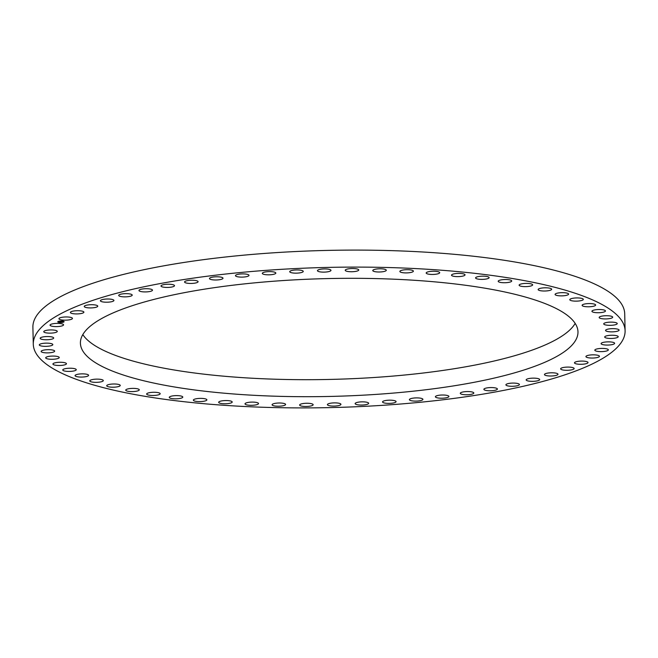 <?xml version="1.0" encoding="UTF-8"?>
<svg xmlns="http://www.w3.org/2000/svg" width="658" height="658" viewBox="0 0 658 658"><rect width="100%" height="100%" fill="white"/><g stroke="black" fill="none" stroke-linecap="round" stroke-linejoin="round"><path stroke-width="0.99" d="M61.367 317.427A6.761 1.604 178.7 0 0 58.94 318.711A6.761 1.604 178.7 0 0 62.847 320.076A6.761 1.604 178.7 0 0 70.036 319.698A6.761 1.604 178.7 0 0 72.462 318.406A6.761 1.604 178.7 0 0 68.547 317.049A6.761 1.604 178.7 0 0 61.367 317.427M625.1 330.785L624.713 313.784A295.985 70.102 178.7 0 0 622.41 305.476A295.985 70.102 178.7 0 0 309.548 250.945A295.985 70.102 178.7 0 0 32.9 327.215L33.287 344.216A295.985 70.102 178.7 0 0 35.59 352.524A295.985 70.102 178.7 0 0 348.452 407.055A295.985 70.102 178.7 0 0 625.1 330.785A295.985 70.102 178.7 0 0 622.797 322.478A295.985 70.102 178.7 0 0 309.934 267.946A295.985 70.102 178.7 0 0 33.287 344.216M82.818 334.585A248.847 58.94 178.7 0 0 240.589 377.511A248.847 58.94 178.7 0 0 488.261 362.336A248.847 58.94 178.7 0 0 575.182 323.415M169.739 295.664A248.847 58.94 178.7 0 0 80.408 343.147A248.847 58.94 178.7 0 0 224.378 393.213A248.847 58.94 178.7 0 0 488.647 379.337A248.847 58.94 178.7 0 0 577.979 331.854A248.847 58.94 178.7 0 0 434.009 281.788A248.847 58.94 178.7 0 0 169.739 295.664M51.974 323.966A6.761 1.604 178.7 0 0 50.041 325.142A6.761 1.604 178.7 0 0 54.252 326.533A6.761 1.604 178.7 0 0 61.622 326.006A6.761 1.604 178.7 0 0 63.563 324.838A6.761 1.604 178.7 0 0 59.343 323.448A6.761 1.604 178.7 0 0 51.974 323.966M45.262 330.645A6.761 1.604 178.7 0 0 43.757 331.69A6.761 1.604 178.7 0 0 48.289 333.096A6.761 1.604 178.7 0 0 55.782 332.43A6.761 1.604 178.7 0 0 57.279 331.385A6.761 1.604 178.7 0 0 52.755 329.979A6.761 1.604 178.7 0 0 45.262 330.645M41.273 337.389A6.761 1.604 178.7 0 0 40.163 338.302A6.761 1.604 178.7 0 0 45.007 339.725A6.761 1.604 178.7 0 0 52.582 338.903A6.761 1.604 178.7 0 0 53.693 337.99A6.761 1.604 178.7 0 0 48.848 336.567A6.761 1.604 178.7 0 0 41.273 337.389M40.064 344.134A6.761 1.604 178.7 0 0 39.291 344.899A6.761 1.604 178.7 0 0 44.456 346.338A6.761 1.604 178.7 0 0 52.04 345.36A6.761 1.604 178.7 0 0 52.813 344.595A6.761 1.604 178.7 0 0 47.647 343.155A6.761 1.604 178.7 0 0 40.064 344.134M41.635 350.813A6.761 1.604 178.7 0 0 41.141 351.43A6.761 1.604 178.7 0 0 46.628 352.877A6.761 1.604 178.7 0 0 54.17 351.742A6.761 1.604 178.7 0 0 54.663 351.125A6.761 1.604 178.7 0 0 49.177 349.678A6.761 1.604 178.7 0 0 41.635 350.813M45.978 357.36A6.761 1.604 178.7 0 0 45.706 357.829A6.761 1.604 178.7 0 0 51.521 359.284A6.761 1.604 178.7 0 0 58.949 357.985A6.761 1.604 178.7 0 0 59.228 357.524A6.761 1.604 178.7 0 0 53.413 356.068A6.761 1.604 178.7 0 0 45.978 357.36M53.051 363.718A6.761 1.604 178.7 0 0 52.928 364.03A6.761 1.604 178.7 0 0 59.072 365.486A6.761 1.604 178.7 0 0 66.335 364.038A6.761 1.604 178.7 0 0 66.45 363.726A6.761 1.604 178.7 0 0 60.306 362.27A6.761 1.604 178.7 0 0 53.051 363.718M62.781 369.829A6.761 1.604 178.7 0 0 62.749 369.985A6.761 1.604 178.7 0 0 69.23 371.433A6.761 1.604 178.7 0 0 76.246 369.829A6.761 1.604 178.7 0 0 76.27 369.673A6.761 1.604 178.7 0 0 69.797 368.225A6.761 1.604 178.7 0 0 62.781 369.829M75.07 375.628A6.761 1.604 178.7 0 0 81.88 377.067A6.761 1.604 178.7 0 0 88.591 375.315A6.761 1.604 178.7 0 0 88.591 375.307A6.761 1.604 178.7 0 0 81.789 373.867A6.761 1.604 178.7 0 0 75.07 375.619A6.761 1.604 178.7 0 0 75.07 375.628M89.817 381.056A6.761 1.604 178.7 0 0 96.915 382.331A6.761 1.604 178.7 0 0 103.298 380.587A6.761 1.604 178.7 0 0 103.265 380.423A6.761 1.604 178.7 0 0 96.158 379.148A6.761 1.604 178.7 0 0 89.776 380.892A6.761 1.604 178.7 0 0 89.817 381.056M106.859 386.065A6.761 1.604 178.7 0 0 114.196 387.175A6.761 1.604 178.7 0 0 120.241 385.44A6.761 1.604 178.7 0 0 120.101 385.127A6.761 1.604 178.7 0 0 112.773 384.017A6.761 1.604 178.7 0 0 106.719 385.752A6.761 1.604 178.7 0 0 106.859 386.065M126.048 390.605A6.761 1.604 178.7 0 0 133.541 391.551A6.761 1.604 178.7 0 0 139.266 389.832A6.761 1.604 178.7 0 0 138.961 389.371A6.761 1.604 178.7 0 0 131.468 388.426A6.761 1.604 178.7 0 0 125.744 390.145A6.761 1.604 178.7 0 0 126.048 390.605M147.195 394.636A6.761 1.604 178.7 0 0 154.786 395.417A6.761 1.604 178.7 0 0 160.182 393.723A6.761 1.604 178.7 0 0 159.647 393.114A6.761 1.604 178.7 0 0 152.056 392.341A6.761 1.604 178.7 0 0 146.66 394.027A6.761 1.604 178.7 0 0 147.195 394.636M170.093 398.115A6.761 1.604 178.7 0 0 177.718 398.74A6.761 1.604 178.7 0 0 182.792 397.07A6.761 1.604 178.7 0 0 181.97 396.33A6.761 1.604 178.7 0 0 174.345 395.705A6.761 1.604 178.7 0 0 169.27 397.374A6.761 1.604 178.7 0 0 170.093 398.115M194.521 401.01A6.761 1.604 178.7 0 0 202.121 401.479A6.761 1.604 178.7 0 0 206.875 399.834A6.761 1.604 178.7 0 0 205.707 398.97A6.761 1.604 178.7 0 0 198.107 398.501A6.761 1.604 178.7 0 0 193.353 400.146A6.761 1.604 178.7 0 0 194.521 401.01M220.249 403.296A6.761 1.604 178.7 0 0 227.767 403.617A6.761 1.604 178.7 0 0 232.2 402.005A6.761 1.604 178.7 0 0 230.629 401.018A6.761 1.604 178.7 0 0 223.12 400.706A6.761 1.604 178.7 0 0 218.678 402.309A6.761 1.604 178.7 0 0 220.249 403.296M247.03 404.95A6.761 1.604 178.7 0 0 254.399 405.122A6.761 1.604 178.7 0 0 258.528 403.551A6.761 1.604 178.7 0 0 256.513 402.457A6.761 1.604 178.7 0 0 249.135 402.285A6.761 1.604 178.7 0 0 245.006 403.856A6.761 1.604 178.7 0 0 247.03 404.95M274.6 405.953A6.761 1.604 178.7 0 0 281.772 405.994A6.761 1.604 178.7 0 0 285.605 404.456A6.761 1.604 178.7 0 0 283.088 403.272A6.761 1.604 178.7 0 0 275.908 403.231A6.761 1.604 178.7 0 0 272.083 404.769A6.761 1.604 178.7 0 0 274.6 405.953M302.688 406.29A6.761 1.604 178.7 0 0 309.63 406.208A6.761 1.604 178.7 0 0 313.159 404.719A6.761 1.604 178.7 0 0 310.107 403.453A6.761 1.604 178.7 0 0 303.165 403.535A6.761 1.604 178.7 0 0 299.637 405.024A6.761 1.604 178.7 0 0 302.688 406.29M331.04 405.97A6.761 1.604 178.7 0 0 340.934 404.333A6.761 1.604 178.7 0 0 337.307 403A6.761 1.604 178.7 0 0 327.413 404.637A6.761 1.604 178.7 0 0 331.04 405.97M359.367 404.991A6.761 1.604 178.7 0 0 368.661 403.296A6.761 1.604 178.7 0 0 364.442 401.915A6.761 1.604 178.7 0 0 355.139 403.609A6.761 1.604 178.7 0 0 359.367 404.991M387.406 403.362A6.761 1.604 178.7 0 0 396.075 401.635A6.761 1.604 178.7 0 0 391.222 400.204A6.761 1.604 178.7 0 0 382.553 401.939A6.761 1.604 178.7 0 0 387.406 403.362M414.885 401.1A6.761 1.604 178.7 0 0 422.913 399.348A6.761 1.604 178.7 0 0 417.411 397.901A6.761 1.604 178.7 0 0 409.391 399.653A6.761 1.604 178.7 0 0 414.885 401.1M441.543 398.222A6.761 1.604 178.7 0 0 448.912 396.461A6.761 1.604 178.7 0 0 442.752 395.006A6.761 1.604 178.7 0 0 435.39 396.766A6.761 1.604 178.7 0 0 441.543 398.222M467.114 394.759A6.761 1.604 178.7 0 0 473.818 393.007A6.761 1.604 178.7 0 0 466.999 391.559A6.761 1.604 178.7 0 0 460.296 393.311A6.761 1.604 178.7 0 0 467.114 394.759M491.361 390.745A6.761 1.604 178.7 0 0 497.399 389.018A6.761 1.604 178.7 0 0 489.922 387.595A6.761 1.604 178.7 0 0 483.877 389.322A6.761 1.604 178.7 0 0 491.361 390.745M514.038 386.221A6.761 1.604 178.7 0 0 519.425 384.527A6.761 1.604 178.7 0 0 511.291 383.145A6.761 1.604 178.7 0 0 505.903 384.84A6.761 1.604 178.7 0 0 514.038 386.221M534.946 381.229A6.761 1.604 178.7 0 0 539.683 379.592A6.761 1.604 178.7 0 0 530.907 378.26A6.761 1.604 178.7 0 0 526.161 379.896A6.761 1.604 178.7 0 0 534.946 381.229M553.863 375.817A6.761 1.604 178.7 0 0 557.984 374.238A6.761 1.604 178.7 0 0 548.583 372.979A6.761 1.604 178.7 0 0 544.462 374.55A6.761 1.604 178.7 0 0 553.863 375.817M570.618 370.026A6.761 1.604 178.7 0 0 574.146 368.538A6.761 1.604 178.7 0 0 564.145 367.353A6.761 1.604 178.7 0 0 560.624 368.842A6.761 1.604 178.7 0 0 570.618 370.026M585.052 363.932A6.761 1.604 178.7 0 0 588.013 362.533A6.761 1.604 178.7 0 0 584.394 361.201A6.761 1.604 178.7 0 0 577.444 361.448A6.761 1.604 178.7 0 0 574.483 362.838A6.761 1.604 178.7 0 0 578.102 364.17A6.761 1.604 178.7 0 0 585.052 363.932M597.02 357.582A6.761 1.604 178.7 0 0 599.446 356.291A6.761 1.604 178.7 0 0 595.531 354.925A6.761 1.604 178.7 0 0 588.351 355.304A6.761 1.604 178.7 0 0 585.924 356.595A6.761 1.604 178.7 0 0 589.839 357.952A6.761 1.604 178.7 0 0 597.02 357.582M606.405 351.035A6.761 1.604 178.7 0 0 608.346 349.859A6.761 1.604 178.7 0 0 604.134 348.477A6.761 1.604 178.7 0 0 596.765 348.995A6.761 1.604 178.7 0 0 594.824 350.163A6.761 1.604 178.7 0 0 599.043 351.553A6.761 1.604 178.7 0 0 606.405 351.035M613.124 344.356A6.761 1.604 178.7 0 0 614.63 343.311A6.761 1.604 178.7 0 0 610.098 341.905A6.761 1.604 178.7 0 0 602.605 342.571A6.761 1.604 178.7 0 0 601.099 343.616A6.761 1.604 178.7 0 0 605.631 345.022A6.761 1.604 178.7 0 0 613.124 344.356M617.114 337.612A6.761 1.604 178.7 0 0 618.216 336.707A6.761 1.604 178.7 0 0 613.379 335.276A6.761 1.604 178.7 0 0 605.804 336.098A6.761 1.604 178.7 0 0 604.694 337.011A6.761 1.604 178.7 0 0 609.538 338.434A6.761 1.604 178.7 0 0 617.114 337.612M618.323 330.867A6.761 1.604 178.7 0 0 619.096 330.102A6.761 1.604 178.7 0 0 613.93 328.663A6.761 1.604 178.7 0 0 606.347 329.642A6.761 1.604 178.7 0 0 605.574 330.406A6.761 1.604 178.7 0 0 610.739 331.846A6.761 1.604 178.7 0 0 618.323 330.867M616.752 324.188A6.761 1.604 178.7 0 0 617.245 323.571A6.761 1.604 178.7 0 0 611.751 322.124A6.761 1.604 178.7 0 0 604.217 323.259A6.761 1.604 178.7 0 0 603.723 323.876A6.761 1.604 178.7 0 0 609.209 325.323A6.761 1.604 178.7 0 0 616.752 324.188M612.409 317.641A6.761 1.604 178.7 0 0 612.68 317.172A6.761 1.604 178.7 0 0 606.865 315.717A6.761 1.604 178.7 0 0 599.438 317.016A6.761 1.604 178.7 0 0 599.158 317.477A6.761 1.604 178.7 0 0 604.973 318.933A6.761 1.604 178.7 0 0 612.409 317.641M605.335 311.283A6.761 1.604 178.7 0 0 605.459 310.971A6.761 1.604 178.7 0 0 599.315 309.515A6.761 1.604 178.7 0 0 592.052 310.963A6.761 1.604 178.7 0 0 591.937 311.275A6.761 1.604 178.7 0 0 598.081 312.731A6.761 1.604 178.7 0 0 605.335 311.283M595.605 305.172A6.761 1.604 178.7 0 0 595.638 305.024A6.761 1.604 178.7 0 0 589.157 303.568A6.761 1.604 178.7 0 0 582.141 305.172A6.761 1.604 178.7 0 0 582.116 305.328A6.761 1.604 178.7 0 0 588.589 306.784A6.761 1.604 178.7 0 0 595.605 305.172M583.317 299.374A6.761 1.604 178.7 0 0 576.507 297.934A6.761 1.604 178.7 0 0 569.787 299.686A6.761 1.604 178.7 0 0 569.787 299.694A6.761 1.604 178.7 0 0 576.597 301.134A6.761 1.604 178.7 0 0 583.317 299.382A6.761 1.604 178.7 0 0 583.317 299.374M568.57 293.945A6.761 1.604 178.7 0 0 561.471 292.67A6.761 1.604 178.7 0 0 555.089 294.414A6.761 1.604 178.7 0 0 555.122 294.578A6.761 1.604 178.7 0 0 562.228 295.853A6.761 1.604 178.7 0 0 568.611 294.11A6.761 1.604 178.7 0 0 568.57 293.945M551.519 288.936A6.761 1.604 178.7 0 0 544.191 287.826A6.761 1.604 178.7 0 0 538.145 289.561A6.761 1.604 178.7 0 0 538.285 289.874A6.761 1.604 178.7 0 0 545.614 290.984A6.761 1.604 178.7 0 0 551.667 289.249A6.761 1.604 178.7 0 0 551.519 288.936M532.33 284.396A6.761 1.604 178.7 0 0 524.845 283.45A6.761 1.604 178.7 0 0 519.121 285.169A6.761 1.604 178.7 0 0 519.425 285.63A6.761 1.604 178.7 0 0 526.918 286.575A6.761 1.604 178.7 0 0 532.643 284.856A6.761 1.604 178.7 0 0 532.33 284.396M511.192 280.366A6.761 1.604 178.7 0 0 503.6 279.584A6.761 1.604 178.7 0 0 498.205 281.279A6.761 1.604 178.7 0 0 498.739 281.887A6.761 1.604 178.7 0 0 506.331 282.669A6.761 1.604 178.7 0 0 511.727 280.974A6.761 1.604 178.7 0 0 511.192 280.366M488.294 276.886A6.761 1.604 178.7 0 0 480.669 276.261A6.761 1.604 178.7 0 0 475.594 277.931A6.761 1.604 178.7 0 0 476.417 278.671A6.761 1.604 178.7 0 0 484.041 279.296A6.761 1.604 178.7 0 0 489.116 277.627A6.761 1.604 178.7 0 0 488.294 276.886M463.857 273.991A6.761 1.604 178.7 0 0 456.265 273.522A6.761 1.604 178.7 0 0 451.511 275.167A6.761 1.604 178.7 0 0 452.679 276.031A6.761 1.604 178.7 0 0 460.279 276.5A6.761 1.604 178.7 0 0 465.033 274.855A6.761 1.604 178.7 0 0 463.857 273.991M438.138 271.705A6.761 1.604 178.7 0 0 430.62 271.392A6.761 1.604 178.7 0 0 426.178 272.996A6.761 1.604 178.7 0 0 427.758 273.983A6.761 1.604 178.7 0 0 435.267 274.296A6.761 1.604 178.7 0 0 439.709 272.692A6.761 1.604 178.7 0 0 438.138 271.705M411.357 270.051A6.761 1.604 178.7 0 0 403.987 269.879A6.761 1.604 178.7 0 0 399.858 271.45A6.761 1.604 178.7 0 0 401.874 272.544A6.761 1.604 178.7 0 0 409.251 272.716A6.761 1.604 178.7 0 0 413.38 271.145A6.761 1.604 178.7 0 0 411.357 270.051M383.787 269.056A6.761 1.604 178.7 0 0 376.615 269.007A6.761 1.604 178.7 0 0 372.782 270.545A6.761 1.604 178.7 0 0 375.299 271.729A6.761 1.604 178.7 0 0 382.479 271.77A6.761 1.604 178.7 0 0 386.304 270.241A6.761 1.604 178.7 0 0 383.787 269.056M355.698 268.711A6.761 1.604 178.7 0 0 348.756 268.793A6.761 1.604 178.7 0 0 345.228 270.282A6.761 1.604 178.7 0 0 348.279 271.548A6.761 1.604 178.7 0 0 355.213 271.466A6.761 1.604 178.7 0 0 358.75 269.977A6.761 1.604 178.7 0 0 355.698 268.711M327.347 269.032A6.761 1.604 178.7 0 0 317.452 270.668A6.761 1.604 178.7 0 0 321.071 272.001A6.761 1.604 178.7 0 0 330.974 270.364A6.761 1.604 178.7 0 0 327.347 269.032M299.02 270.01A6.761 1.604 178.7 0 0 289.726 271.705A6.761 1.604 178.7 0 0 293.945 273.086A6.761 1.604 178.7 0 0 303.248 271.392A6.761 1.604 178.7 0 0 299.02 270.01M270.981 271.639A6.761 1.604 178.7 0 0 262.312 273.374A6.761 1.604 178.7 0 0 267.164 274.797A6.761 1.604 178.7 0 0 275.834 273.062A6.761 1.604 178.7 0 0 270.981 271.639M243.501 273.901A6.761 1.604 178.7 0 0 235.474 275.661A6.761 1.604 178.7 0 0 240.968 277.108A6.761 1.604 178.7 0 0 248.995 275.348A6.761 1.604 178.7 0 0 243.501 273.901M216.844 276.779A6.761 1.604 178.7 0 0 209.474 278.54A6.761 1.604 178.7 0 0 215.635 279.995A6.761 1.604 178.7 0 0 222.996 278.235A6.761 1.604 178.7 0 0 216.844 276.779M191.272 280.242A6.761 1.604 178.7 0 0 184.569 281.994A6.761 1.604 178.7 0 0 191.388 283.442A6.761 1.604 178.7 0 0 198.091 281.69A6.761 1.604 178.7 0 0 191.272 280.242M167.025 284.256A6.761 1.604 178.7 0 0 160.988 285.983A6.761 1.604 178.7 0 0 168.464 287.406A6.761 1.604 178.7 0 0 174.51 285.679A6.761 1.604 178.7 0 0 167.025 284.256M144.349 288.78A6.761 1.604 178.7 0 0 138.961 290.474A6.761 1.604 178.7 0 0 147.096 291.856A6.761 1.604 178.7 0 0 152.483 290.162A6.761 1.604 178.7 0 0 144.349 288.78M123.441 293.772A6.761 1.604 178.7 0 0 118.695 295.409A6.761 1.604 178.7 0 0 127.479 296.742A6.761 1.604 178.7 0 0 132.225 295.105A6.761 1.604 178.7 0 0 123.441 293.772M104.523 299.193A6.761 1.604 178.7 0 0 100.403 300.764A6.761 1.604 178.7 0 0 109.804 302.022A6.761 1.604 178.7 0 0 113.924 300.451A6.761 1.604 178.7 0 0 104.523 299.193M87.769 304.975A6.761 1.604 178.7 0 0 84.24 306.464A6.761 1.604 178.7 0 0 94.242 307.648A6.761 1.604 178.7 0 0 97.762 306.159A6.761 1.604 178.7 0 0 87.769 304.975M73.334 311.07A6.761 1.604 178.7 0 0 70.373 312.468A6.761 1.604 178.7 0 0 73.992 313.8A6.761 1.604 178.7 0 0 80.942 313.553A6.761 1.604 178.7 0 0 83.895 312.163A6.761 1.604 178.7 0 0 80.284 310.831A6.761 1.604 178.7 0 0 73.334 311.07M59.903 322.494A3.183 0.757 178.7 0 0 64.106 321.688A3.183 0.757 178.7 0 0 61.942 321.022A3.183 0.757 178.7 0 0 57.748 321.828A3.183 0.757 178.7 0 0 59.903 322.494M60.207 322.313L60.207 322.412A3.183 0.757 178.7 0 0 62 322.346M62.378 322.305A3.183 0.757 178.7 0 0 63.768 321.943M63.678 321.861L63.81 321.91A3.183 0.757 178.7 0 0 64.097 321.639M57.748 321.778A3.183 0.757 178.7 0 0 58.184 322.107M58.315 322.157L58.315 322.157A3.183 0.757 178.7 0 0 59.82 322.395M61.646 321.079A2.509 0.592 178.7 0 0 59.853 321.145M59.5 321.203A2.509 0.592 178.7 0 0 58.414 321.721A2.509 0.592 178.7 0 0 58.422 321.77M63.423 321.655A2.509 0.592 178.7 0 0 63.431 321.606A2.509 0.592 178.7 0 0 63.308 321.433A2.509 0.592 178.7 0 0 62.025 321.104L62 321.022M61.729 321.178A2.509 0.592 178.7 0 0 58.422 321.811A2.509 0.592 178.7 0 0 60.125 322.338A2.509 0.592 178.7 0 0 63.431 321.696A2.509 0.592 178.7 0 0 61.729 321.178M61.811 321.713L60.511 321.441L61.852 321.696M61.646 321.721L60.149 321.614L61.663 321.77M61.276 322.157L59.911 321.894L61.383 322.042M60.306 322.033L60.906 322.058L60.306 322.033M60.651 321.918L59.722 321.926L60.651 321.91"/></g></svg>
